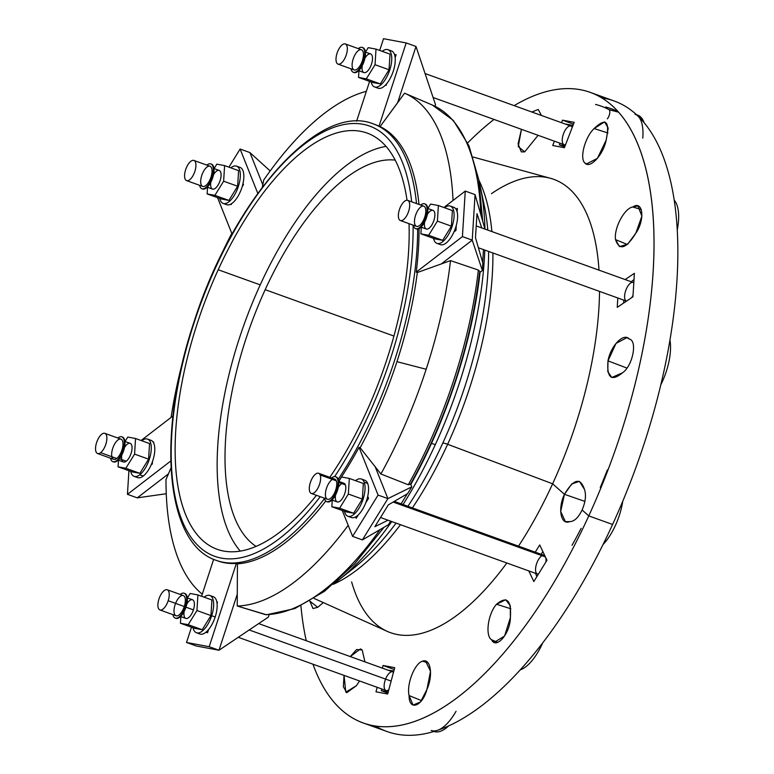 <?xml version="1.0" encoding="UTF-8"?>
<svg xmlns="http://www.w3.org/2000/svg" width="774" height="774" viewBox="0 0 774 774"><rect width="100%" height="100%" fill="white"/><g stroke="black" fill="none" stroke-linecap="round" stroke-linejoin="round"><path stroke-width="1.16" d="M521.444 129.316L518.077 143.906L521.328 151.898L524.685 151.878L518.241 146.586L521.444 129.316M594.113 128.552C584.96 137.172 579.281 158.583 585.038 163.15L587.901 164.369L585.038 163.15C579.281 158.583 584.96 137.172 594.113 128.552C606.013 117.28 610.028 121.16 606.158 140.181C603.236 154.81 590.117 169.042 585.038 163.15L586.353 164.02L597.412 158.341L606.158 140.181L608.171 128.049L604.61 121.857L594.113 128.552L607.977 133.002L594.113 128.552M632.793 206.987C624.473 208.109 613.743 228.311 615.533 239.63L627.337 244.487L615.533 239.63C613.743 228.311 624.473 208.109 632.793 206.987C642.962 199.895 645.303 219.671 635.831 233.187C626.166 248.793 619.403 250.95 615.533 239.63L619.471 246.606L627.637 244.255L635.831 233.187L641.878 216.139L637.921 205.894L632.793 206.987L641.24 209.522L632.793 206.987M629.252 339.051L626.94 337.619L616.007 343.414L607.996 360.848L626.95 368.095L607.996 360.848C610.657 345.765 623.825 332.327 629.252 339.051C637.766 340.55 632.658 366.073 622.48 372.807C611.47 381.834 606.642 377.847 607.996 360.848L607.793 371.665L611.799 377.499L622.48 372.807C632.658 366.073 637.766 340.55 629.252 339.051M601.766 97.892A335.103 144.728 109.8 0 1 637.979 116.09A335.103 144.728 109.8 0 1 675.586 210.422A335.103 144.728 109.8 0 1 666.288 359.9A335.103 144.728 109.8 0 1 612.592 524.472L588.772 515.9A335.103 144.728 -70.2 0 0 649.144 184.077A335.103 144.728 -70.2 0 0 514.149 105.632A335.103 144.728 109.8 0 1 590.291 92.396A335.103 144.728 109.8 0 1 588.772 515.9L582.106 509.979C585.56 501.862 586.334 494.992 584.447 489.362L579.436 481.351L571.744 483.953L564.449 494.305L584.873 501.397L564.449 494.305C573.689 478.854 580.355 477.21 584.447 489.362C586.334 494.992 585.56 501.862 582.106 509.979L588.772 515.9A335.103 144.728 109.8 0 1 363.19 722.955A335.103 144.728 109.8 0 1 312.967 664.198A335.103 144.728 -70.2 0 0 588.772 515.9L612.592 524.472A335.103 144.728 109.8 0 1 528.865 660.058A335.103 144.728 109.8 0 1 437.562 730.308A42.096 18.179 -70.2 0 0 456.05 711.296A42.096 18.179 109.8 0 1 437.562 730.308A335.103 144.728 109.8 0 1 375.525 726.031M510.385 617.633L510.308 605.713L505.722 599.753L496.56 604.242L510.84 608.77L496.56 604.242C506.922 595.67 511.527 600.131 510.385 617.633C510.385 633.132 496.163 649.908 491.577 639.759C484.969 635.638 488.017 613.627 496.56 604.242C488.017 613.627 484.969 635.638 491.577 639.759L494.199 642.352L504.561 636.054L510.385 617.633M426.909 689.508L430.528 671.261L425.565 661.083L422.517 661.209L428.08 662.873L422.517 661.209C430.644 657.784 433.392 675.305 426.909 689.508C422.333 706.681 408.856 711.287 409.098 695.565C406.36 684.506 414.622 663.212 422.517 661.209C414.622 663.212 406.36 684.506 409.098 695.565L413.055 705.095L420.514 701.912L426.909 689.508M356.388 685.725L359.513 680.965L356.388 685.725L345.823 692.159L344.043 675.392L343.366 686.731L346.733 692.72L356.388 685.725M364.931 661.857L362.164 649.937L364.931 661.857M317.717 607.29L323.339 602.588L317.717 607.29L309.813 601.117L313.015 608.538L317.717 607.29M480.122 271.79L478.351 270.039L450.516 260.615A271.529 117.271 109.8 0 1 426.164 369.256L396.946 361.681A231.929 100.175 -70.2 0 0 417.302 272.535L416.228 272.138A231.929 100.175 -70.2 0 0 419.063 228.582A231.929 100.175 109.8 0 1 416.228 272.138L462.426 236.602L465.251 191.081L462.426 236.602L472.227 240.133L440.996 264.166L472.227 240.133L482.376 270.523L482.841 263.083L482.376 270.523L472.227 240.133L475.062 194.613L465.251 191.081L443.899 207.509L465.251 191.081L475.062 194.613L484.959 229.075L475.062 194.613L472.227 240.133L462.426 236.602L416.228 272.138L417.302 272.535A231.929 100.175 109.8 0 1 396.946 361.681L426.164 369.256A271.529 117.271 -70.2 0 0 450.516 260.615L417.302 272.535L450.516 260.615L478.351 270.039A269.768 116.506 109.8 0 1 408.285 484.785L410.607 483.905L410.636 484.766C446.434 420.901 472.508 340.966 480.132 271.79L479.512 272.729A265.646 114.726 109.8 0 1 410.607 483.905M219.139 259.242A271.529 117.271 109.8 0 1 231.784 233.371A271.529 117.271 -70.2 0 0 219.139 259.242M607.329 118.838A5.592 2.419 -70.2 0 0 609.622 113.826A5.592 2.419 -70.2 0 0 609.148 109.753L618.62 112.182L609.148 109.753A5.592 2.419 -70.2 0 0 608.886 109.56L618.455 111.998L608.886 109.56A325.844 140.733 -70.2 0 0 595.516 104.422M393.927 336.051L265.182 289.679A206.348 89.116 -70.2 0 0 256.078 546.386A206.348 89.116 109.8 0 1 265.182 289.679L393.927 336.051M395.204 160.121A206.348 89.116 -70.2 0 0 265.182 289.679A206.348 89.116 109.8 0 1 395.204 160.121M220.309 200.282A19.805 8.553 -70.2 0 0 232.481 198.038A19.805 8.553 -70.2 0 0 240.317 173.802A19.805 8.553 -70.2 0 0 230.797 167.832A19.805 8.553 109.8 0 1 236.583 166.168A19.805 8.553 109.8 0 1 237.918 187.705A19.805 8.553 109.8 0 1 223.154 203.436A19.805 8.553 109.8 0 1 220.309 200.282A19.805 8.553 109.8 0 1 219.768 198.463A19.805 8.553 -70.2 0 0 220.309 200.282M228.901 200.408L221.132 198.957L207.122 193.906L207.538 187.279L207.122 193.906L221.132 198.957L228.901 200.408L214.891 195.358L207.122 193.906L214.891 195.358L228.901 200.408L237.637 186.253L228.901 200.408M238.605 170.648L237.637 186.253L223.628 181.203L214.891 195.358L223.628 181.203L237.637 186.253L238.605 170.648L224.605 165.607L238.605 170.648M238.169 167.242A19.805 8.553 109.8 0 1 241.42 188.962A19.805 8.553 109.8 0 1 225.07 203.62M223.154 203.436L226.656 204.704A19.805 8.553 -70.2 0 0 241.42 188.962A19.805 8.553 -70.2 0 0 240.085 167.426L236.583 166.168M216.836 164.156L224.605 165.607L223.628 181.203L224.605 165.607L216.836 164.156L214.088 168.587L216.836 164.156M213.537 174.672A9.907 4.276 109.8 0 1 220.59 171.876A9.907 4.276 109.8 0 1 218.075 185.044A9.907 4.276 109.8 0 1 211.079 187.502A9.907 4.276 109.8 0 1 210.828 182.19M185.073 178.92A10.73 4.634 -70.2 0 0 194.864 171.393A10.73 4.634 -70.2 0 0 190.83 161.282A10.73 4.634 -70.2 0 0 185.073 178.92A10.73 4.634 109.8 0 1 186.824 166.729A10.73 4.634 109.8 0 1 193.887 160.441A10.73 4.634 109.8 0 1 194.613 172.099A10.73 4.634 109.8 0 1 186.621 180.632A10.73 4.634 109.8 0 1 185.073 178.92M186.621 180.632L202.73 186.428A10.73 4.634 -70.2 0 0 210.722 177.904A10.73 4.634 -70.2 0 0 209.996 166.236L193.887 160.441M199.992 186.66A13.206 5.708 -70.2 0 0 208.138 185.112A13.206 5.708 -70.2 0 0 213.324 168.896A13.206 5.708 -70.2 0 0 206.871 165.114A13.206 5.708 109.8 0 1 210.838 163.914A13.206 5.708 109.8 0 1 211.728 178.272A13.206 5.708 109.8 0 1 201.888 188.759A13.206 5.708 109.8 0 1 199.992 186.66A13.206 5.708 109.8 0 1 199.605 185.305A13.206 5.708 -70.2 0 0 199.992 186.66M201.182 184.725A10.73 4.634 109.8 0 1 206.939 167.087A10.73 4.634 109.8 0 1 210.973 177.198A10.73 4.634 109.8 0 1 201.182 184.725M201.888 188.759L202.595 189.011A13.206 5.708 -70.2 0 0 212.434 178.523A13.206 5.708 -70.2 0 0 211.544 164.165L210.838 163.914M211.176 164.059A13.206 5.708 109.8 0 1 212.434 178.523A13.206 5.708 109.8 0 1 202.246 188.856M207.258 187.182L212.502 189.079A9.907 4.276 -70.2 0 0 219.884 181.203A9.907 4.276 -70.2 0 0 219.216 170.435L213.972 168.548M448.601 725.915A42.096 18.179 109.8 0 1 433.972 731.459L434.011 731.469A42.096 18.179 -70.2 0 0 448.601 725.915M542.68 642.942A42.096 18.179 109.8 0 1 520.225 669.878A42.096 18.179 -70.2 0 0 542.68 642.942M622.78 501.175A42.096 18.179 109.8 0 1 603.014 544.586A42.096 18.179 -70.2 0 0 622.78 501.175M572.025 545.273A268.249 115.858 -70.2 0 0 581.139 528.361M600.247 487.504A268.249 115.858 -70.2 0 0 607.387 469.847M669.955 340.057A42.096 18.179 109.8 0 1 660.832 384.726A42.096 18.179 -70.2 0 0 669.955 340.057M674.202 200.147A42.096 18.179 109.8 0 1 677.25 230.013A42.096 18.179 -70.2 0 0 674.202 200.147M636.712 114.9A42.096 18.179 109.8 0 1 644.152 122.766A42.096 18.179 -70.2 0 0 637.776 115.2A42.096 18.179 -70.2 0 0 636.712 114.9M306.252 640.727A335.103 144.728 109.8 0 1 300.922 605.868A335.103 144.728 -70.2 0 0 306.252 640.727M467.67 142.89A335.103 144.728 109.8 0 1 494.006 119.438A335.103 144.728 -70.2 0 0 467.67 142.89M363.19 722.955L387 731.527A335.103 144.728 -70.2 0 0 437.562 730.308A335.103 144.728 -70.2 0 0 528.865 660.058A335.103 144.728 -70.2 0 0 612.592 524.472A335.103 144.728 -70.2 0 0 666.288 359.9A335.103 144.728 -70.2 0 0 675.586 210.422A335.103 144.728 -70.2 0 0 637.979 116.09A335.103 144.728 -70.2 0 0 614.111 100.968L590.291 92.396M552.626 483.798A240.917 104.055 109.8 0 1 518.503 546.144A240.917 104.055 -70.2 0 0 552.626 483.798L564.449 494.305L552.626 483.798A240.917 104.055 -70.2 0 0 599.531 291.392A240.917 104.055 109.8 0 1 552.626 483.798L447.643 444.286A232.5 100.417 109.8 0 1 412.407 507.928A232.5 100.417 -70.2 0 0 447.643 444.286L552.626 483.798M314.176 598.466L387.203 631.352A240.917 104.055 -70.2 0 0 506.835 562.998A240.917 104.055 109.8 0 1 351.628 581.932M491.471 193.655A240.917 104.055 109.8 0 1 598.999 270.155A240.917 104.055 -70.2 0 0 550.391 178.272L473.156 157.045M582.106 509.979C578.294 517.748 574.153 521.628 569.683 521.618C560.821 525.469 557.522 508.566 564.449 494.305L560.695 511.469L565.378 521.628L569.683 521.618C574.153 521.628 578.294 517.748 582.106 509.979M538.094 135.315L524.685 151.878L538.094 135.315M531.835 112.007L541.461 115.471L538.22 109.463L531.835 112.007M350.274 656.584L356.601 649.57L362.164 649.937L360.461 648.922L350.274 656.584M552.723 145.512L554.387 141.187L552.723 145.512L564.41 147.689L552.723 145.512M561.518 122.698L562.505 120.154L574.192 122.331L564.41 147.689L574.192 122.331L562.505 120.154L573.505 124.111L562.505 120.154L561.518 122.698M625.121 279.559L634.39 273.328L632.929 296.8L617.246 307.346L617.807 297.98L617.246 307.346L632.929 296.8L634.39 273.328L625.121 279.559M539.71 544.954L546.966 560.25L533.818 581.545L528.777 570.902L533.818 581.545L546.966 560.25L539.71 544.954L535.24 552.172L539.71 544.954M394.74 667.672L387.658 693.997L375.971 691.821L377.18 687.322L375.971 691.821L387.658 693.997L394.74 667.672L383.053 665.485L394.74 667.672M382.346 668.136L383.053 665.485L394.247 669.52L383.053 665.485L382.346 668.136M400.487 524.695A232.5 100.417 109.8 0 1 333.294 584.302A232.5 100.417 -70.2 0 0 400.487 524.695M478.864 180.148A232.5 100.417 109.8 0 1 491.887 231.571A232.5 100.417 -70.2 0 0 478.864 180.148M492.912 253.001A232.5 100.417 109.8 0 1 447.643 444.286A232.5 100.417 -70.2 0 0 492.912 253.001M447.643 444.286A8.253 1.422 24.6 0 0 442.767 443.125A235.431 101.684 109.8 0 1 407.917 506.312A235.431 101.684 -70.2 0 0 442.767 443.125A8.253 1.422 -155.4 0 1 447.643 444.286M396.094 523.108A235.431 101.684 109.8 0 1 353.137 568.638A235.431 101.684 -70.2 0 0 396.094 523.108M484.156 204.868A235.431 101.684 109.8 0 1 487.775 230.091A235.431 101.684 -70.2 0 0 484.156 204.868L480.228 186.428A254.927 110.102 109.8 0 1 484.94 228.64A254.927 110.102 -70.2 0 0 480.228 186.428L479.106 181.522M488.617 251.453A235.431 101.684 109.8 0 1 442.767 443.125A235.431 101.684 -70.2 0 0 488.617 251.453M484.805 250.079A254.927 110.102 109.8 0 1 435.404 444.421A254.927 110.102 109.8 0 1 403.041 504.561A254.927 110.102 -70.2 0 0 435.404 444.421A254.927 110.102 -70.2 0 0 484.805 250.079M391.741 521.541A254.927 110.102 109.8 0 1 338.354 580.326A254.927 110.102 -70.2 0 0 391.741 521.541M431.495 443.328A4.954 0.851 24.6 0 0 435.404 444.421A4.954 0.851 -155.4 0 1 431.495 443.328M437.562 730.308A42.096 18.179 109.8 0 1 431.205 730.462M634.98 114.194A42.096 18.179 109.8 0 1 637.979 116.09A42.096 18.179 109.8 0 1 642.768 138.178M605.645 107.005A326.851 141.168 109.8 0 1 618.194 111.698M269.159 614.691L268.375 617.081L269.159 614.691M390.618 521.144L388.403 524.733L390.618 521.144M407.279 493.812L401.077 503.855L407.279 493.812M411.787 486.865L407.617 493.618L411.787 486.865L387.89 498.611L362.387 539.904L388.403 524.733L362.387 539.904L352.586 536.372L342.272 510.501L352.586 536.372L362.387 539.904L387.89 498.611L411.787 486.865L410.83 484.447L411.787 486.865M482.376 270.523L480.074 272.303L482.376 270.523M483.479 249.605L482.676 262.512L483.479 249.605M435.539 104.78L435.046 106.29L435.539 104.78L415.996 46.469L435.539 104.78M202.266 594.209A271.529 117.271 109.8 0 1 165.994 479.522A271.529 117.271 -70.2 0 0 202.266 594.209M171.015 467.883L165.994 479.522L168.49 473.823L137.259 497.856L166.255 493.735L137.259 497.856L168.49 473.823L171.015 467.883M153.668 441.993L153.61 442.873L153.668 441.993M152.294 464.042L152.439 461.681L152.294 464.042L151.153 464.922L152.294 464.042M170.764 461.004L127.449 494.325L137.259 497.856L127.449 494.325L128.919 470.727L127.449 494.325L170.764 461.004M141.071 440.503L172.95 415.977L141.071 440.503M171.083 417.418A271.529 117.271 109.8 0 1 183.651 357.762A271.529 117.271 -70.2 0 0 171.083 417.418M249.925 152.565L270.174 170.957L249.925 152.565L262.792 184.831L263.711 180.052A271.529 117.271 109.8 0 1 366.354 91.313A271.529 117.271 -70.2 0 0 263.711 180.052L262.792 184.831L249.925 152.565L240.114 149.034L257.781 193.336L240.114 149.034L249.925 152.565M243.481 184.589L243.017 183.448L243.481 184.589L242.165 186.708L243.481 184.589M231.126 204.588L231.794 203.514L231.126 204.588M232.074 234.106L217.552 197.67L232.074 234.106M262.289 187.24L262.792 184.831L262.289 187.24M228.93 167.165L240.114 149.034L228.93 167.165M396.133 54.761L394.479 54.451L396.133 54.761L395.166 57.721L396.133 54.761M394.817 55.602L395.766 55.883L394.817 55.602M386.168 85.304L386.69 83.708L386.168 85.304L385.384 85.159L386.168 85.304M374.239 124.246A231.929 100.175 109.8 0 1 379.018 126.201L406.186 42.938L383.527 38.7L379.695 50.436L383.527 38.7L406.186 42.938L415.996 46.469L406.186 42.938L379.018 126.201L380.102 126.588L397.623 102.758L415.996 46.469L397.623 102.758L404.57 93.18L431.902 104.858A269.768 116.506 109.8 0 1 432.385 105.061A269.768 116.506 109.8 0 1 480.789 214.35A269.768 116.506 -70.2 0 0 432.385 105.061L453.341 120.434L468.928 145.725L478.767 179.636L482.676 220.851M356.601 121.208L369.595 81.396L356.601 121.208M432.385 105.061L404.57 93.18A271.529 117.271 109.8 0 1 453.032 200.485A271.529 117.271 -70.2 0 0 404.57 93.18L380.102 126.588A231.929 100.175 109.8 0 1 418.976 204.433A231.929 100.175 -70.2 0 0 380.102 126.588L379.018 126.201A231.929 100.175 -70.2 0 0 374.945 124.488L373.542 123.985A231.929 100.175 109.8 0 1 416.499 203.543A231.929 100.175 -70.2 0 0 373.542 123.985C318.714 101.394 232.471 200.214 193.713 322.855L194.051 322.864A228.63 98.743 109.8 0 1 320.368 133.563A228.63 98.743 109.8 0 1 411.681 201.811A228.63 98.743 -70.2 0 0 320.368 133.563A228.63 98.743 -70.2 0 0 194.051 322.864L193.713 322.855C156.561 433.991 164.968 543.87 216.362 560.405A231.929 100.175 -70.2 0 0 324.441 498.659A231.929 100.175 109.8 0 1 216.362 560.405L217.755 560.918A231.929 100.175 -70.2 0 0 236.351 563.443A231.929 100.175 109.8 0 1 217.059 560.657M476.987 213.672L481.738 227.914L476.987 213.672L475.488 237.744L476.987 213.672M482.841 263.083L475.488 237.744L482.841 263.083M455.983 230.381L456.292 225.389L455.983 230.381L453.97 231.929L455.983 230.381M457.134 211.853L457.357 208.332L456.099 209.299L457.357 208.332L457.134 211.853M408.285 484.785L380.895 473.988L360.133 447.749A231.929 100.175 -70.2 0 0 396.946 361.681A231.929 100.175 109.8 0 1 360.133 447.749L380.895 473.988A271.529 117.271 -70.2 0 0 426.164 369.256A271.529 117.271 109.8 0 1 380.895 473.988L408.285 484.785A269.768 116.506 -70.2 0 0 478.351 270.039M388.325 504.871L407.617 493.618L388.325 504.871L374.848 526.697L388.325 504.871M388.035 520.205L374.848 526.697L388.035 520.205M356.204 518.319L358.391 514.787L356.204 518.319L355.634 516.887L356.204 518.319M365.725 502.897L368.559 498.321L367.737 496.279L368.559 498.321L365.725 502.897M375.022 466.345L387.89 498.611L375.022 466.345M360.133 447.749L359.059 447.362L378.08 495.079L387.89 498.611L378.08 495.079L352.586 536.372L378.08 495.079L359.059 447.362A231.929 100.175 109.8 0 1 338.673 481.205A231.929 100.175 -70.2 0 0 359.059 447.362L360.133 447.749M213.643 559.331L201.598 596.261L213.643 559.331M265.559 614.643A269.768 116.506 -70.2 0 0 380.063 529.6A269.768 116.506 109.8 0 1 265.559 614.643L237.231 606.013A271.529 117.271 -70.2 0 0 348.184 525.333A271.529 117.271 109.8 0 1 237.231 606.013L237.425 563.83A231.929 100.175 -70.2 0 0 325.748 501.068A231.929 100.175 109.8 0 1 237.425 563.83L236.351 563.443L209.183 646.706L186.515 642.468L196.315 646L186.515 642.468L191.488 627.221L186.515 642.468L209.183 646.706L236.351 563.443L237.425 563.83L237.231 606.013L266.527 614.779L294.807 608.587L324.538 591.278L354.676 563.772L384.039 527.278M217.513 602.153L217.059 603.546L217.513 602.153L216.846 602.027L217.513 602.153M208.583 629.533L207.548 632.697L205.758 632.358L207.548 632.697L208.583 629.533M417.67 229.056A231.929 100.175 109.8 0 1 338.228 479.27A231.929 100.175 -70.2 0 0 417.67 229.056M413.093 225.128A228.63 98.743 109.8 0 1 334.62 476.6A228.63 98.743 -70.2 0 0 413.093 225.128M320.252 496.676A228.63 98.743 109.8 0 1 191.642 538.153A228.63 98.743 109.8 0 1 194.051 322.864A228.63 98.743 -70.2 0 0 191.642 538.153A228.63 98.743 -70.2 0 0 320.252 496.676M218.2 269.749A221.2 95.541 109.8 0 1 407.027 200.243A221.2 95.541 -70.2 0 0 367.108 133.07A221.2 95.541 -70.2 0 0 218.2 269.749A221.2 95.541 -70.2 0 0 217.194 549.308A221.2 95.541 -70.2 0 0 316.45 495.302A221.2 95.541 109.8 0 1 186.592 516.964A221.2 95.541 109.8 0 1 218.2 269.749L260.219 284.88A221.2 95.541 -70.2 0 0 240.279 551.107A221.2 95.541 109.8 0 1 260.219 284.88A221.2 95.541 109.8 0 1 386.042 146.412A221.2 95.541 -70.2 0 0 260.219 284.88L218.2 269.749M409.03 223.667A221.2 95.541 109.8 0 1 329.792 477.297A221.2 95.541 -70.2 0 0 409.03 223.667M218.984 650.237L268.375 617.081L218.984 650.237L237.357 593.939L218.984 650.237L209.183 646.706L218.984 650.237L196.315 646L218.984 650.237M331.978 500.023L337.222 501.91A9.907 4.276 -70.2 0 0 343.753 496.095A9.907 4.276 -70.2 0 0 345.359 484.853L338.77 482.473L345.359 484.853A9.907 4.276 -70.2 0 0 343.937 483.276L338.693 481.38M335.906 476.9A13.206 5.708 109.8 0 1 338.161 479.096A13.206 5.708 109.8 0 1 335.829 494.48A13.206 5.708 109.8 0 1 326.967 501.697M326.609 501.591L327.315 501.842A13.206 5.708 -70.2 0 0 336.013 494.102A13.206 5.708 -70.2 0 0 338.161 479.096L337.464 478.845A13.206 5.708 109.8 0 1 335.306 493.851A13.206 5.708 109.8 0 1 326.609 501.591A13.206 5.708 109.8 0 1 324.325 498.137A13.206 5.708 -70.2 0 0 333.401 497.198A13.206 5.708 -70.2 0 0 337.464 478.845L338.161 479.096A13.206 5.708 -70.2 0 0 336.264 476.997L335.558 476.745A13.206 5.708 109.8 0 1 337.464 478.845A13.206 5.708 -70.2 0 0 331.591 477.945A13.206 5.708 109.8 0 1 335.558 476.745M311.341 493.464L327.45 499.269A10.73 4.634 -70.2 0 0 334.513 492.97A10.73 4.634 -70.2 0 0 336.264 480.78L320.155 474.984L336.264 480.78A10.73 4.634 109.8 0 1 330.508 498.417A10.73 4.634 109.8 0 1 326.483 488.307A10.73 4.634 109.8 0 1 336.264 480.78A10.73 4.634 -70.2 0 0 334.726 479.077L318.617 473.272A10.73 4.634 109.8 0 1 320.155 474.984A10.73 4.634 109.8 0 1 318.404 487.165A10.73 4.634 109.8 0 1 311.341 493.464A10.73 4.634 109.8 0 1 310.616 481.796A10.73 4.634 109.8 0 1 318.617 473.272M320.155 474.984A10.73 4.634 -70.2 0 0 310.374 482.512A10.73 4.634 -70.2 0 0 314.399 492.612A10.73 4.634 -70.2 0 0 320.155 474.984M331.843 506.747L339.612 508.199L348.348 494.044L349.326 478.438L341.557 476.987L338.809 481.428L341.557 476.987L349.326 478.438L363.335 483.479L349.326 478.438L348.348 494.044L362.358 499.085L363.335 483.479L362.358 499.085L348.348 494.044L339.612 508.199L353.621 513.239L362.358 499.085L353.621 513.239L339.612 508.199L331.843 506.747L332.259 500.12L331.843 506.747L345.852 511.788L331.843 506.747M338.257 487.504A9.907 4.276 109.8 0 1 345.359 484.853A9.907 4.276 109.8 0 1 340.957 500.314A9.907 4.276 109.8 0 1 335.548 495.021M345.852 511.788L353.621 513.239L345.852 511.788M347.874 516.268L351.377 517.535A19.805 8.553 -70.2 0 0 364.428 505.915A19.805 8.553 -70.2 0 0 367.65 483.411L364.148 482.154A19.805 8.553 109.8 0 1 360.926 504.648A19.805 8.553 109.8 0 1 347.874 516.268A19.805 8.553 109.8 0 1 344.488 511.295A19.805 8.553 -70.2 0 0 358.139 509.553A19.805 8.553 -70.2 0 0 364.148 482.154L367.65 483.411A19.805 8.553 -70.2 0 0 364.806 480.257L361.303 479A19.805 8.553 109.8 0 1 364.148 482.154A19.805 8.553 -70.2 0 0 355.518 480.664A19.805 8.553 109.8 0 1 361.303 479M362.89 480.074A19.805 8.553 109.8 0 1 367.65 483.411A19.805 8.553 109.8 0 1 363.47 507.783A19.805 8.553 109.8 0 1 349.79 516.461M542.845 551.562L541.152 554.3L542.845 551.562M535.54 573.331L536.846 576.62L535.54 573.331M545.834 557.861A9.907 4.276 109.8 0 1 545.854 562.05A9.907 4.276 -70.2 0 0 545.834 557.861M380.518 517.506L537.427 574.018A9.907 4.276 -70.2 0 0 538.394 574.105A9.907 4.276 109.8 0 1 536.73 563.327A9.907 4.276 109.8 0 1 544.886 555.867A9.907 4.276 -70.2 0 0 544.141 555.374L394.276 501.397M393.144 502.055L545.37 556.883L393.144 502.055M180.565 616.51L185.818 618.407A9.907 4.276 -70.2 0 0 193.423 609.873L185.973 607.193L193.423 609.873A9.907 4.276 -70.2 0 0 192.532 599.763L187.279 597.876M184.493 593.387A13.206 5.708 109.8 0 1 186.041 606.971A13.206 5.708 109.8 0 1 175.563 618.184M175.205 618.087L175.901 618.339A13.206 5.708 -70.2 0 0 186.041 606.971L185.344 606.719A13.206 5.708 109.8 0 1 175.205 618.087A13.206 5.708 109.8 0 1 172.912 614.633A13.206 5.708 -70.2 0 0 178.388 617.459A13.206 5.708 -70.2 0 0 185.344 606.719L186.041 606.971A13.206 5.708 -70.2 0 0 184.851 593.494L184.154 593.242A13.206 5.708 109.8 0 1 185.344 606.719A13.206 5.708 -70.2 0 0 186.012 595.235A13.206 5.708 -70.2 0 0 180.187 594.442A13.206 5.708 109.8 0 1 184.154 593.242M159.928 609.96L176.037 615.756A10.73 4.634 -70.2 0 0 184.28 606.526L168.171 600.721L184.28 606.526A10.73 4.634 109.8 0 1 174.498 614.053A10.73 4.634 109.8 0 1 180.245 596.415A10.73 4.634 109.8 0 1 184.28 606.526A10.73 4.634 -70.2 0 0 183.312 595.564L167.203 589.769A10.73 4.634 109.8 0 1 168.171 600.721A10.73 4.634 109.8 0 1 159.928 609.96A10.73 4.634 109.8 0 1 159.202 598.292A10.73 4.634 109.8 0 1 167.203 589.769M168.171 600.721A10.73 4.634 -70.2 0 0 164.136 590.62A10.73 4.634 -70.2 0 0 158.389 608.248A10.73 4.634 -70.2 0 0 168.171 600.721M180.845 616.617L180.429 623.234L188.198 624.686L196.944 610.531L197.912 594.935L190.143 593.484L187.405 597.915L190.143 593.484L197.912 594.935L211.921 599.976L197.912 594.935L196.944 610.531L210.954 615.582L211.921 599.976L210.954 615.582L196.944 610.531L188.198 624.686L202.208 629.736L210.954 615.582L202.208 629.736L188.198 624.686L180.429 623.234L194.438 628.285L202.208 629.736L194.438 628.285L180.429 623.234L180.845 616.617M186.844 604.001A9.907 4.276 109.8 0 1 193.171 600.15A9.907 4.276 109.8 0 1 193.423 609.873A9.907 4.276 109.8 0 1 186.882 618.474A9.907 4.276 109.8 0 1 184.135 611.518M196.47 632.764L199.973 634.032A19.805 8.553 -70.2 0 0 215.182 616.975L211.679 615.717A19.805 8.553 109.8 0 1 196.47 632.764A19.805 8.553 109.8 0 1 193.074 627.791A19.805 8.553 -70.2 0 0 201.327 631.758A19.805 8.553 -70.2 0 0 211.679 615.717L215.182 616.975A19.805 8.553 -70.2 0 0 213.392 596.754L209.889 595.496A19.805 8.553 109.8 0 1 211.679 615.717A19.805 8.553 -70.2 0 0 212.715 598.583A19.805 8.553 -70.2 0 0 204.104 597.16A19.805 8.553 109.8 0 1 209.889 595.496M211.486 596.57A19.805 8.553 109.8 0 1 215.182 616.975A19.805 8.553 109.8 0 1 198.376 632.948M393.84 671.019L387.987 670.168L393.84 671.019M381.843 689.005L381.292 690.689L388.2 691.975L381.292 690.689L387.909 693.069L381.292 690.689L381.843 689.005M238.266 637.292L386.013 690.505A9.907 4.276 -70.2 0 0 388.8 689.76A9.907 4.276 109.8 0 1 384.784 681.526A9.907 4.276 109.8 0 1 393.482 672.364A9.907 4.276 -70.2 0 0 392.728 671.871L258.68 623.592M249.189 629.959L391.131 681.091L249.189 629.959M358.672 70.686L363.915 72.582A9.907 4.276 -70.2 0 0 371.297 64.706A9.907 4.276 -70.2 0 0 370.63 53.938L365.386 52.051M362.59 47.572A13.206 5.708 109.8 0 1 363.838 62.026A13.206 5.708 109.8 0 1 353.66 72.369M358.285 48.617A13.206 5.708 109.8 0 1 362.251 47.417A13.206 5.708 109.8 0 1 363.141 61.775A13.206 5.708 109.8 0 1 353.302 72.263A13.206 5.708 109.8 0 1 351.009 68.809A13.206 5.708 -70.2 0 0 358.778 69.573A13.206 5.708 -70.2 0 0 364.757 52.98A13.206 5.708 -70.2 0 0 358.285 48.617M353.302 72.263L353.999 72.514A13.206 5.708 -70.2 0 0 363.838 62.026A13.206 5.708 -70.2 0 0 362.948 47.669L362.251 47.417M353.176 58.979A10.73 4.634 109.8 0 1 362.958 51.452A10.73 4.634 109.8 0 1 357.201 69.089A10.73 4.634 109.8 0 1 353.176 58.979M337.067 53.183A10.73 4.634 109.8 0 1 345.301 43.944A10.73 4.634 109.8 0 1 346.026 55.612A10.73 4.634 109.8 0 1 338.035 64.136A10.73 4.634 109.8 0 1 337.067 53.183A10.73 4.634 -70.2 0 0 341.092 63.284A10.73 4.634 -70.2 0 0 346.849 45.656A10.73 4.634 -70.2 0 0 337.067 53.183M338.035 64.136L354.144 69.941A10.73 4.634 -70.2 0 0 362.135 61.407A10.73 4.634 -70.2 0 0 361.41 49.749L345.301 43.944M375.042 64.716L376.009 49.11L368.24 47.659L365.502 52.1L368.24 47.659L376.009 49.11L390.019 54.151L376.009 49.11L375.042 64.716L366.305 78.871L375.042 64.716L389.051 69.757L375.042 64.716M358.942 70.792L358.536 77.419L366.305 78.871L380.315 83.911L389.051 69.757L390.019 54.151L389.051 69.757L380.315 83.911L366.305 78.871L358.536 77.419L372.546 82.46L380.315 83.911L372.546 82.46L358.536 77.419L358.942 70.792M364.941 58.176A9.907 4.276 109.8 0 1 372.391 56.802A9.907 4.276 109.8 0 1 367.099 71.498A9.907 4.276 109.8 0 1 362.232 65.693M382.211 51.336A19.805 8.553 109.8 0 1 387.997 49.671A19.805 8.553 109.8 0 1 389.332 71.208A19.805 8.553 109.8 0 1 374.568 86.94A19.805 8.553 109.8 0 1 371.181 81.967A19.805 8.553 -70.2 0 0 382.849 82.847A19.805 8.553 -70.2 0 0 391.76 58.108A19.805 8.553 -70.2 0 0 382.211 51.336M374.568 86.94L378.07 88.207A19.805 8.553 -70.2 0 0 392.834 72.466A19.805 8.553 -70.2 0 0 391.499 50.929L387.997 49.671M389.583 50.745A19.805 8.553 109.8 0 1 392.834 72.466A19.805 8.553 109.8 0 1 376.483 87.133M566.162 124.111L573.012 125.398L566.162 124.111M559.941 143.18L559.389 144.864L565.088 145.928L559.389 144.864L564.759 146.799L559.389 144.864L559.941 143.18M433.101 97.495L564.12 144.69A9.907 4.276 -70.2 0 0 565.581 144.661A9.907 4.276 109.8 0 1 563.22 134.57A9.907 4.276 109.8 0 1 572.199 127.497A9.907 4.276 -70.2 0 0 570.825 126.046L425.071 73.549M421.027 227.111L426.281 228.998A9.907 4.276 -70.2 0 0 433.663 221.132A9.907 4.276 -70.2 0 0 432.985 210.364L427.741 208.467M424.955 203.988A13.206 5.708 109.8 0 1 426.203 218.442A13.206 5.708 109.8 0 1 416.025 228.785M420.843 204.878A13.206 5.708 109.8 0 1 424.607 203.833A13.206 5.708 109.8 0 1 425.507 218.191A13.206 5.708 109.8 0 1 415.657 228.678A13.206 5.708 109.8 0 1 413.374 225.224A13.206 5.708 -70.2 0 0 421.075 226.066A13.206 5.708 -70.2 0 0 427.122 209.609A13.206 5.708 -70.2 0 0 420.843 204.878A13.206 5.708 -70.2 0 0 420.64 205.033A13.206 5.708 109.8 0 1 420.843 204.878M415.657 228.678L416.364 228.94A13.206 5.708 -70.2 0 0 426.203 218.442A13.206 5.708 -70.2 0 0 425.313 204.084L424.607 203.833M420.708 207.016A10.73 4.634 109.8 0 1 424.742 217.117A10.73 4.634 109.8 0 1 414.961 224.644A10.73 4.634 109.8 0 1 420.708 207.016M404.599 201.211A10.73 4.634 109.8 0 1 407.666 200.36A10.73 4.634 109.8 0 1 408.391 212.028A10.73 4.634 109.8 0 1 400.39 220.551A10.73 4.634 109.8 0 1 398.794 211.912A10.73 4.634 109.8 0 1 404.599 201.211A10.73 4.634 -70.2 0 0 398.852 218.839A10.73 4.634 -70.2 0 0 408.633 211.312A10.73 4.634 -70.2 0 0 404.599 201.211M400.39 220.551L416.499 226.356A10.73 4.634 -70.2 0 0 424.5 217.833A10.73 4.634 -70.2 0 0 423.775 206.165L407.666 200.36M428.661 235.286L437.407 221.132L438.374 205.526L430.605 204.075L427.858 208.516L430.605 204.075L438.374 205.526L452.384 210.567L438.374 205.526L437.407 221.132L451.406 226.172L452.384 210.567L451.406 226.172L437.407 221.132L428.661 235.286L420.892 233.835L428.661 235.286L442.67 240.327L428.661 235.286M421.308 227.208L420.892 233.835L434.901 238.876L442.67 240.327L451.406 226.172L442.67 240.327L434.901 238.876L420.892 233.835L421.308 227.208M427.306 214.592A9.907 4.276 109.8 0 1 430.16 211.147A9.907 4.276 109.8 0 1 434.804 216.178A9.907 4.276 109.8 0 1 428.486 228.63A9.907 4.276 109.8 0 1 424.597 222.109M444.702 207.655A19.805 8.553 109.8 0 1 450.352 206.087A19.805 8.553 109.8 0 1 451.687 227.624A19.805 8.553 109.8 0 1 436.933 243.365A19.805 8.553 109.8 0 1 433.537 238.382A19.805 8.553 -70.2 0 0 445.166 239.311A19.805 8.553 -70.2 0 0 454.115 214.659A19.805 8.553 -70.2 0 0 444.702 207.655A19.805 8.553 -70.2 0 0 444.566 207.761A19.805 8.553 109.8 0 1 444.702 207.655M436.933 243.365L440.435 244.623A19.805 8.553 -70.2 0 0 455.189 228.881A19.805 8.553 -70.2 0 0 453.854 207.345L450.352 206.087M451.948 207.161A19.805 8.553 109.8 0 1 455.189 228.881A19.805 8.553 109.8 0 1 438.839 243.549M633.983 279.617L631.207 281.755L633.983 279.617M623.834 300.148L623.651 303.04L623.834 300.148M478.4 247.767L626.476 301.105A9.907 4.276 -70.2 0 0 626.514 301.115A9.907 4.276 109.8 0 1 624.995 293.162A9.907 4.276 109.8 0 1 630.365 283.245A9.907 4.276 109.8 0 1 633.78 282.81A9.907 4.276 -70.2 0 0 633.19 282.462L476.223 225.931M633.026 295.242A9.907 4.276 109.8 0 1 631.681 297.642A9.907 4.276 -70.2 0 0 633.026 295.242M118.209 460.095L123.453 461.981A9.907 4.276 -70.2 0 0 126.278 461.198L119.438 458.74L126.278 461.198A9.907 4.276 -70.2 0 0 131.638 451.329A9.907 4.276 -70.2 0 0 130.167 443.347L124.924 441.461M122.128 436.971A13.206 5.708 109.8 0 1 124.537 447.304A13.206 5.708 109.8 0 1 117.309 460.878A13.206 5.708 109.8 0 1 113.198 461.768M112.84 461.672L113.536 461.923A13.206 5.708 -70.2 0 0 117.309 460.878L116.603 460.627A13.206 5.708 109.8 0 1 112.84 461.672A13.206 5.708 109.8 0 1 110.547 458.218A13.206 5.708 -70.2 0 0 116.603 460.627L117.309 460.878A13.206 5.708 -70.2 0 0 124.459 447.711A13.206 5.708 -70.2 0 0 122.486 437.078L121.789 436.826A13.206 5.708 109.8 0 1 123.753 447.459A13.206 5.708 109.8 0 1 116.603 460.627A13.206 5.708 -70.2 0 0 124.275 443.734A13.206 5.708 -70.2 0 0 117.822 438.026A13.206 5.708 109.8 0 1 121.789 436.826M97.572 453.535L113.681 459.34A10.73 4.634 -70.2 0 0 116.739 458.489L100.63 452.693L116.739 458.489A10.73 4.634 109.8 0 1 112.714 448.388A10.73 4.634 109.8 0 1 122.495 440.861A10.73 4.634 109.8 0 1 116.739 458.489A10.73 4.634 -70.2 0 0 122.544 447.798A10.73 4.634 -70.2 0 0 120.947 439.148L104.838 433.353A10.73 4.634 109.8 0 1 106.435 441.993A10.73 4.634 109.8 0 1 100.63 452.693A10.73 4.634 109.8 0 1 97.572 453.535A10.73 4.634 109.8 0 1 96.847 441.877A10.73 4.634 109.8 0 1 104.838 433.353M100.63 452.693A10.73 4.634 -70.2 0 0 106.386 435.056A10.73 4.634 -70.2 0 0 96.605 442.583A10.73 4.634 -70.2 0 0 100.63 452.693M127.778 437.058L125.04 441.499L127.778 437.058L135.547 438.51L127.778 437.058M118.48 460.191L118.074 466.819L125.843 468.27L134.579 454.115L135.547 438.51L149.556 443.56L135.547 438.51L134.579 454.115L148.589 459.166L149.556 443.56L148.589 459.166L134.579 454.115L125.843 468.27L139.852 473.32L148.589 459.166L139.852 473.32L125.843 468.27L118.074 466.819L132.083 471.869L139.852 473.32L132.083 471.869L118.074 466.819L118.48 460.191M124.488 447.575A9.907 4.276 109.8 0 1 131.967 446.443A9.907 4.276 109.8 0 1 126.278 461.198A9.907 4.276 109.8 0 1 121.779 455.102M134.105 476.349L137.608 477.606A19.805 8.553 -70.2 0 0 143.258 476.039L139.755 474.781A19.805 8.553 109.8 0 1 134.105 476.349A19.805 8.553 109.8 0 1 130.719 471.376A19.805 8.553 -70.2 0 0 139.755 474.781L143.258 476.039A19.805 8.553 -70.2 0 0 153.978 456.292A19.805 8.553 -70.2 0 0 151.036 440.338L147.534 439.071A19.805 8.553 109.8 0 1 150.475 455.035A19.805 8.553 109.8 0 1 139.755 474.781A19.805 8.553 -70.2 0 0 151.249 449.578A19.805 8.553 -70.2 0 0 141.748 440.745A19.805 8.553 109.8 0 1 147.534 439.071M149.121 440.154A19.805 8.553 109.8 0 1 154.365 454.27A19.805 8.553 109.8 0 1 143.258 476.039A19.805 8.553 109.8 0 1 136.021 476.532M421.559 700.644L409.098 695.565L421.559 700.644M497.701 642.362L491.577 639.759L497.701 642.362M353.137 568.638L334.368 583.393M637.776 115.2L636.567 114.765"/></g></svg>
